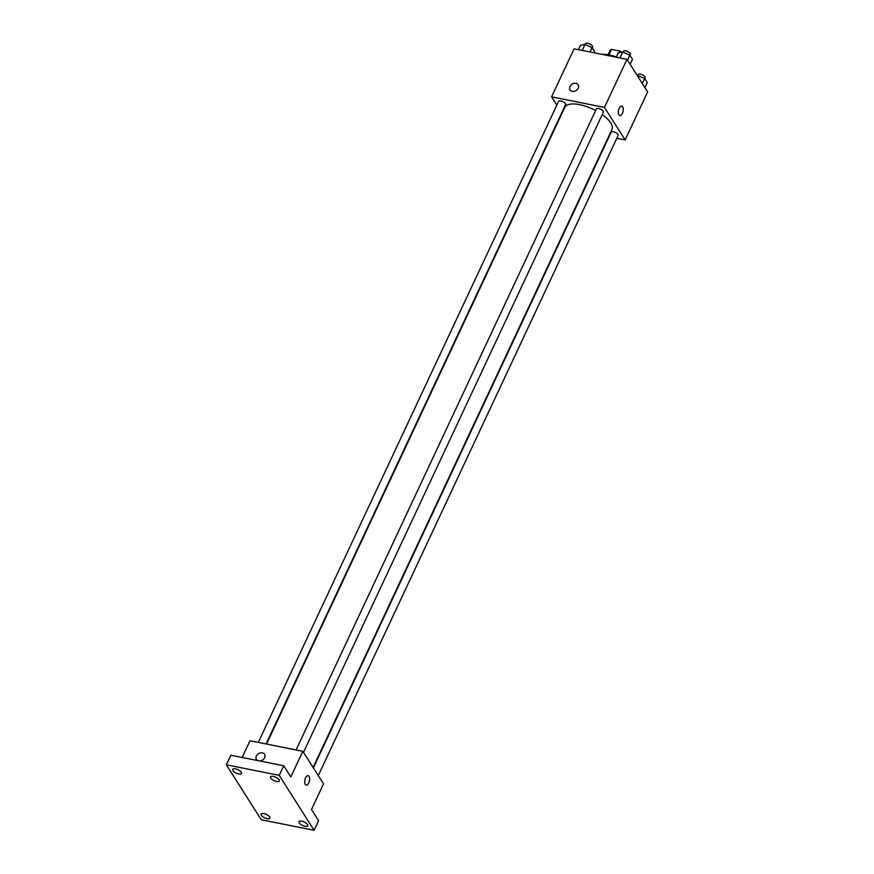 <?xml version="1.0" encoding="UTF-8"?>
<svg xmlns="http://www.w3.org/2000/svg" width="874" height="874" viewBox="0 0 874 874"><rect width="100%" height="100%" fill="white"/><g stroke="black" fill="none" stroke-linecap="round" stroke-linejoin="round"><path stroke-width="1.31" d="M608.949 54.986L611.56 49.425A9.155 3.627 -154.9 0 0 610.118 50.408L608.064 54.789M611.56 49.425L620.037 51.107A9.155 3.627 -154.9 0 1 621.938 52.134M610.74 55.444A9.625 3.813 25.1 0 1 616.356 57.007M619.305 52.669L620.037 51.107M615.067 56.974A17.338 6.861 -154.9 0 0 602.208 54.407M556.836 105.109L551.592 96.85L574.109 48.802L626.975 59.345L647.645 91.912L625.139 139.96L616.815 138.3M551.592 96.85L604.458 107.404L626.975 59.345M604.458 107.404L625.139 139.96M621.742 106.147A4.818 2.338 -78.7 0 1 622.419 113.412A4.818 2.338 -78.7 0 1 619.863 115.587A4.818 2.338 -78.7 0 1 618.508 110.408A4.818 2.338 -78.7 0 1 621.742 106.147A4.818 2.338 -78.7 0 1 622.419 113.412A4.818 2.338 -78.7 0 1 619.852 115.587M313.089 767.459L611.953 129.45A26.034 10.302 -154.9 0 0 602.241 114.581M595.631 110.517A26.034 10.302 -154.9 0 0 564.79 107.36L266.526 744.069M266.078 743.982L565.565 104.629A3.857 1.529 -154.9 0 0 562.725 101.613A3.857 1.529 -154.9 0 0 558.584 101.362L258.289 742.43M303.486 752.339L603.366 112.167A3.857 1.529 -154.9 0 0 600.525 109.163A3.857 1.529 -154.9 0 0 596.385 108.9L296.089 749.968M318.267 775.62L618.147 135.448A3.857 1.529 -154.9 0 0 615.307 132.433A3.857 1.529 -154.9 0 0 611.166 132.182L313.373 767.907M570.056 89.924A4.818 3.758 147.6 0 1 570.864 85.215A4.818 3.758 147.6 0 1 575.999 83.336A4.818 3.758 147.6 0 1 578.184 84.756A4.818 3.758 147.6 0 1 576.13 90.503A4.818 3.758 147.6 0 1 570.056 89.913A4.818 3.758 147.6 0 1 570.864 85.215A4.818 3.758 147.6 0 1 575.999 83.336A4.818 3.758 147.6 0 1 578.184 84.756M302.83 751.312L323.511 783.869L311.505 809.499L318.606 820.686L314.105 830.3L261.25 819.757L226.355 764.816L230.856 755.202L283.722 765.744L290.823 776.942L302.83 751.312L249.964 740.77L242.153 757.452M226.355 764.816L279.221 775.358L283.722 765.744M279.221 775.358L314.105 830.3M308.107 775.686A4.818 2.338 -78.7 0 1 308.784 782.951A4.818 2.338 -78.7 0 1 306.228 785.125A4.818 2.338 -78.7 0 1 304.873 779.947A4.818 2.338 -78.7 0 1 308.107 775.686A4.818 2.338 -78.7 0 1 308.784 782.951A4.818 2.338 -78.7 0 1 306.217 785.125M257.633 760.544A4.818 3.758 147.6 0 1 256.421 759.451A4.818 3.758 147.6 0 1 257.229 754.754A4.818 3.758 147.6 0 1 262.364 752.875A4.818 3.758 147.6 0 1 264.549 754.295A4.818 3.758 147.6 0 1 264.123 758.534A4.818 3.758 147.6 0 1 259.709 760.959M256.421 759.462A4.818 3.758 147.6 0 1 257.229 754.754A4.818 3.758 147.6 0 1 262.364 752.875A4.818 3.758 147.6 0 1 264.549 754.295M241.246 772.223A4.818 1.901 25.1 0 1 241.475 773.446A4.818 1.901 25.1 0 1 237.542 773.621A4.818 1.901 25.1 0 1 232.987 770.573A4.818 1.901 25.1 0 1 232.757 769.36A4.818 1.901 25.1 0 1 236.701 769.186A4.818 1.901 25.1 0 1 241.246 772.223M269.673 816.993A4.818 1.901 25.1 0 1 269.913 818.217A4.818 1.901 25.1 0 1 265.969 818.392A4.818 1.901 25.1 0 1 261.413 815.344A4.818 1.901 25.1 0 1 261.184 814.131A4.818 1.901 25.1 0 1 265.128 813.945A4.818 1.901 25.1 0 1 269.673 816.993M307.473 824.532A4.818 1.901 25.1 0 1 307.703 825.755A4.818 1.901 25.1 0 1 303.77 825.93A4.818 1.901 25.1 0 1 299.214 822.882A4.818 1.901 25.1 0 1 298.984 821.669A4.818 1.901 25.1 0 1 302.928 821.494A4.818 1.901 25.1 0 1 307.473 824.532M279.046 779.761A4.818 1.901 25.1 0 1 279.276 780.985A4.818 1.901 25.1 0 1 275.332 781.159A4.818 1.901 25.1 0 1 270.787 778.122A4.818 1.901 25.1 0 1 270.558 776.899A4.818 1.901 25.1 0 1 274.491 776.724A4.818 1.901 25.1 0 1 279.046 779.761M578.468 49.676L580.5 45.328L584.979 44.421L592.059 47.633L594.681 51.752L594.178 52.811M582.171 50.408L584.979 44.421M590.026 51.981L592.059 47.633M592.179 47.819L592.572 46.967A3.857 1.529 -154.9 0 0 589.731 43.951A3.857 1.529 -154.9 0 0 585.602 43.7L585.209 44.53M637.124 75.328L644.641 78.452L647.252 82.571L644.903 87.586M642.292 83.478L644.641 78.452M644.761 78.638L645.154 77.786A3.857 1.529 -154.9 0 0 642.314 74.771A3.857 1.529 -154.9 0 0 638.184 74.519L637.791 75.35M616.257 57.214L618.3 52.866L622.769 51.97L629.859 55.171L632.47 59.29L630.121 64.305M619.972 57.946L622.769 51.97M627.51 60.197L629.859 55.171M629.979 55.357L630.373 54.505A3.857 1.529 -154.9 0 0 627.532 51.49A3.857 1.529 -154.9 0 0 623.402 51.238L623.009 52.069"/></g></svg>
